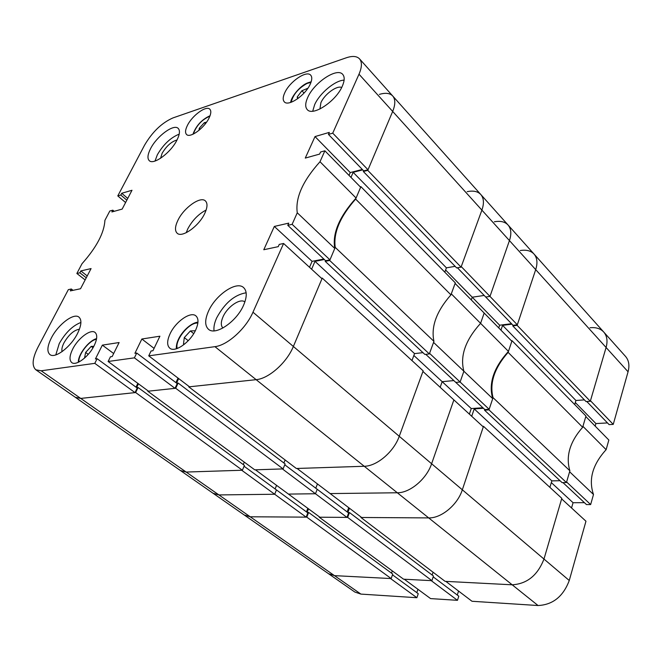<?xml version="1.0" encoding="UTF-8"?>
<svg xmlns="http://www.w3.org/2000/svg" width="662" height="662" viewBox="0 0 662 662"><rect width="100%" height="100%" fill="white"/><g stroke="black" fill="none" stroke-linecap="round" stroke-linejoin="round"><path stroke-width="0.99" d="M589.991 327.756C595.891 327.136 600.475 328.559 603.736 332.034C607.062 335.932 607.84 341.087 606.086 347.484C607.84 341.087 607.062 335.932 603.736 332.034L625.516 356.396C628.875 360.327 629.719 365.457 628.064 371.787L606.086 347.484L590.454 400.733L613.244 424.392L628.064 371.787M613.244 424.392L609.123 424.615L586.772 401.503M607.493 422.927L595.908 423.564L595.171 426.113M606.119 449.68L608.841 440.031L585.804 416.572L582.932 426.345L606.119 449.68C592.556 464.583 588.344 479.52 593.491 494.489L569.601 471.766L566.606 481.986L590.653 504.56L593.491 494.489M590.653 504.56L586.466 504.576L562.965 482.606M584.422 502.665L573.06 502.715L571.538 507.969M569.262 580.5L585.961 521.217L561.641 498.875L543.974 559.051C537.66 575.295 527.068 583.884 512.189 584.803L445.807 581.377L472.006 601.27L538.065 605.531L512.189 584.803C527.068 583.884 537.66 575.295 543.974 559.051L569.262 580.5C563.221 596.479 552.82 604.82 538.065 605.531M457.276 595.039L458.559 591.058M457.467 600.326L431.219 580.632L404.267 579.242L430.598 598.597L457.467 600.326L458.799 596.181L433.188 576.85M416.812 592.639L417.937 589.288M416.886 597.712L390.522 578.53L334.484 575.642L328.468 573.664L334.484 575.642L360.914 594.095L416.886 597.712L418.243 593.69L392.483 574.839M360.914 594.095L354.865 592.06L244.319 515.044L250.211 516.782L306.15 517.138L307.805 512.876L276.451 489.93L274.697 494.249L218.915 494.928L274.697 494.249L306.15 517.138M575.311 402.521L595.908 423.564M551.322 482.606L573.06 502.715M569.883 470.798C565.571 456.391 569.833 441.885 582.659 427.28L585.961 416.042L512.024 340.682L508.135 352.358C494.39 367.989 489.359 383.083 493.041 397.639L569.883 470.798L566.44 482.54L488.961 409.869L484.534 410.175L484.766 409.488M493.041 397.639L488.961 409.869M566.44 482.54L562.088 482.623L484.534 410.175M560.052 480.72L551.843 480.869L474.207 408.917L471.716 416.274M549.899 487.364L551.843 480.869M360.922 517.485L445.096 581.344L512.189 584.803L364.241 466.271C376.893 466.238 393.907 451.749 399.252 436.291C393.907 451.749 376.893 466.238 364.241 466.271L297.056 468.456L330.156 493.579L397.308 492.768C409.952 492.983 426.609 478.965 431.616 463.748C426.609 478.965 409.952 492.983 397.308 492.768L330.156 493.579L361.642 517.485L428.695 517.907C441.306 518.363 457.641 504.783 462.333 489.797L483.483 426.311L561.806 498.312L543.974 559.051L462.333 489.797C457.641 504.783 441.306 518.363 428.695 517.907L360.922 517.485L361.08 517.063M432.137 575.038L433.072 572.225M431.914 580.665L347.666 517.394L319.241 517.221L403.597 579.2L431.914 580.665L433.461 576.031L349.478 512.562L348.03 512.553M391.507 573.16L392.301 570.901M391.184 578.563L306.804 517.138L250.211 516.782L334.484 575.642L391.184 578.563L392.748 574.07L308.633 512.454L307.226 512.446M590.305 401.263L517.138 325.34L535.699 269.633C537.776 263.021 537.221 257.824 534.035 254.059C537.221 257.824 537.776 263.021 535.699 269.633L606.086 347.484L590.305 401.263L586.027 401.561L512.777 325.886L512.992 325.232M584.405 399.881L575.915 400.485L574.699 404.556M512.024 340.682L511.37 340.756M511.966 324.165L502.566 325.356L500.944 330.131M517.138 325.34L512.777 325.886M603.736 332.034L534.035 254.059C530.883 250.733 526.298 249.557 520.299 250.542M306.804 517.138L308.633 512.454M307.127 512.38L308.509 508.838M347.666 517.394L349.478 512.562M347.881 512.446L349.462 508.234M483.483 426.311L482.697 426.361M483.459 408.264L474.207 408.917M582.659 427.28L508.135 352.358M575.915 400.485L502.566 325.356M489.16 409.29L460.115 382.024L463.88 371.233L492.71 398.64L489.16 409.29L484.865 409.588L455.804 382.413L460.115 382.024L463.88 371.233C459.833 356.065 465.403 340.103 480.587 323.337C465.403 340.103 459.833 356.065 463.88 371.233L433.56 342.395L429.555 353.343L460.115 382.024L455.804 382.413L425.782 354.344M480.587 323.337L484.17 313.052L455.1 283.444L451.294 293.862L480.587 323.337L484.17 313.052L511.842 341.236L508.457 351.39L480.587 323.337M445.609 270.005L472.238 297.213L471.278 299.919L472.238 297.213L484.187 295.442L472.238 297.213L499.636 325.207L498.726 327.88M534.035 254.059L508.06 225.006C511.188 228.704 511.643 233.901 509.442 240.587L489.979 296.411L485.726 297.031L513.091 325.323L517.32 324.794L489.979 296.411L509.442 240.587C511.643 233.901 511.188 228.704 508.06 225.006C504.957 221.737 500.389 220.669 494.349 221.795M213.09 493.281L218.915 494.928L213.09 493.281L180.42 470.525L186.171 472.056L180.42 470.525L75.286 397.274L80.731 398.416L75.286 397.274L35.872 369.818L41.176 370.794L250.211 516.782L244.319 515.044L213.09 493.281M275.111 488.945L276.567 485.354L275.111 488.945M284.768 464.798L317.214 489.292L315.476 493.753L282.401 468.928L255.424 469.805L288.442 494.084L315.476 493.753L288.442 494.084L319.92 517.221L346.962 517.394L348.609 513L317.214 489.292L315.476 493.753L346.962 517.394M315.782 488.208L317.446 483.939L315.782 488.208M431.616 463.748L453.884 399.898L422.935 371.465L399.252 436.291L431.616 463.748L453.884 399.898L483.285 426.907L462.333 489.797L431.616 463.748M413.858 355.477L442.166 381.66L440.164 387.295L442.166 381.66L453.859 380.592L442.166 381.66L471.253 408.562L482.896 407.742M508.457 351.39C493.629 367.741 488.382 383.488 492.71 398.64M469.366 414.114L471.253 408.562M347.153 511.9L348.733 507.68M306.44 511.875L307.83 508.333M457.417 267.771L485.726 297.031L489.979 296.411L461.257 266.596L481.895 210.119C484.236 203.358 483.881 198.17 480.819 194.537C483.881 198.17 484.236 203.358 481.895 210.119L535.699 269.633L517.32 324.794M511.519 323.71L499.636 325.207M242.375 470.235L135.66 392.541L138.068 387.51L244.41 465.411L242.375 470.235L186.171 472.056L241.721 470.252L274.697 494.249L276.451 489.93L244.063 466.23M508.06 225.006L480.819 194.537C477.782 191.351 473.231 190.391 467.165 191.674M433.941 341.36C430.83 326.78 436.49 311.281 450.93 294.855L455.307 282.881L360.889 186.651L355.643 199.072C340.036 216.813 333.234 232.916 335.229 247.381L433.941 341.36L429.34 353.947L329.693 260.472L325.207 261.341L325.522 260.613M335.229 247.381L329.693 260.472M429.34 353.947L424.88 354.443L325.207 261.341M422.96 352.656L414.544 353.616L314.996 261.341L311.62 269.219M411.963 360.567L414.544 353.616M214.935 346.656L148.735 355.85L189.489 386.79L256.136 379.665L188.778 386.865L296.344 468.481L364.241 466.271L214.935 346.656C227.438 345.316 245.95 328.625 252.975 312.207L293.365 346.466C286.82 362.635 268.714 378.705 256.136 379.665C268.714 378.705 286.82 362.635 293.365 346.466L322.245 278.098L423.159 370.861L399.252 436.291L293.365 346.466L321.98 278.735L283.593 243.475L279.248 244.41L278.239 246.653L263.782 249.731L274.325 226.437L288.764 223.119L287.78 225.328L292.124 224.335L297.263 212.783L334.773 248.457C332.208 233.454 339.308 216.648 356.082 198.037L320.003 161.735L324.877 150.804L320.557 152.012L319.63 154.089L305.273 158.086L315.013 136.579L329.345 132.375L328.435 134.411L332.738 133.153L359.003 74.194C362.015 67.176 362.188 62.062 359.524 58.86C356.843 56.088 352.441 55.732 346.317 57.784L172.981 117.91C161.842 122.801 152.368 131.895 144.556 145.177L117.786 195.911L120.798 195.033L121.725 193.279L132.003 190.267L122.164 209.093L111.895 211.956L112.83 210.177L109.818 211.013L104.902 220.347C104.232 232.809 96.602 247.265 82.014 263.724L76.858 273.489L79.854 272.81L80.838 270.932L91.075 268.582L80.541 288.74L70.321 290.908L71.322 289.004L68.335 289.65L37.941 347.269C32.33 358.456 31.644 365.97 35.872 369.818M283.89 462.995L285.123 459.966M283.096 468.911L175.711 388.263L147.816 391.242L254.754 469.83L283.096 468.911L285.123 463.921L178.128 383.05L176.696 383.207M243.26 464.567L244.286 462.134M328.435 134.411L363.711 170.887L368.014 169.778L392.674 111.431C395.487 104.472 395.512 99.333 392.723 95.998C395.512 99.333 395.487 104.472 392.674 111.431L481.895 210.119L461.058 267.15L456.648 267.903L363.33 171.499L363.628 170.804M455.142 266.339L446.411 267.845L444.806 272.173M360.889 186.651L360.227 186.816M362.718 169.861L353.152 172.327L350.976 177.391M359.003 74.194L392.674 111.431L367.774 170.357L363.33 171.499M480.819 194.537L392.723 95.998C389.935 93.094 385.474 92.564 379.359 94.393M135.66 392.541L80.731 398.416L135.015 392.616L137.208 388.04L97.124 358.705L95.427 358.945L102.353 345.134L119.119 342.535L112.176 356.545L110.438 356.793L108.105 361.493L148.47 391.176L175.016 388.337L177.209 383.596L136.728 353.036L134.907 353.301L141.858 339.01L159.906 336.205L152.955 350.719L151.077 350.984L148.735 355.85M138.068 387.51L136.695 387.659M136.604 387.593L138.432 383.795M175.711 388.263L178.128 383.05M176.564 383.108L178.666 378.573M188.778 386.865L188.984 386.409M322.245 278.098L321.451 278.247M324.347 259.512L314.996 261.341M450.93 294.855L355.643 199.072M461.058 267.15L367.774 170.357M446.411 267.845L353.152 172.327M307.731 97.438C305.223 103.015 305.058 107.07 307.242 109.586C312.654 116.711 336.031 101.278 342.312 86.159C344.654 80.764 344.794 76.85 342.734 74.409C337.157 67.176 314.111 82.535 307.731 97.438M344.108 80.127C335.03 80.4 319.614 93.317 314.649 104.67L312.721 111.208M150.555 148.685C147.626 154.478 147.187 158.458 149.24 160.626C153.493 165.442 170.837 152.69 176.969 140.071C179.766 134.403 180.18 130.513 178.21 128.411C173.866 123.546 156.753 136.198 150.555 148.685M179.195 134.146C170.647 137.597 163.365 144.473 157.341 154.784L155.007 161.048M51.404 337.877C47.283 346.143 46.795 351.704 49.923 354.567C55.02 359.003 70.892 346.946 77.545 333.433C81.484 325.307 81.947 319.87 78.935 317.115C73.78 312.596 58.132 324.496 51.404 337.877M80.913 322.46C72.679 325.63 65.464 332.655 59.249 343.561L55.79 354.915M208.513 311.14C204.765 319.663 204.748 325.704 208.472 329.271C215.407 336.031 236.657 321.633 243.599 305.174C247.116 296.874 247.116 291.015 243.599 287.581C236.549 280.638 215.613 294.88 208.513 311.14M246.148 292.778C234.505 294.739 224.683 303.105 216.681 317.859C214.422 322.849 213.545 327.185 214.058 330.851M341.683 87.467C336.842 85.199 324.488 94.302 320.913 102.676L319.92 109.007M177.011 139.988C171.433 141.585 166.476 146.012 162.14 153.253L160.56 158.284M79.423 329.196C73.937 330.115 68.798 334.641 64.007 342.784C62.129 346.491 61.483 349.437 62.071 351.638M244.882 301.93C240.256 297.883 227.356 306.746 223.028 316.817C220.785 321.989 220.744 325.721 222.912 328.013M187.437 125.383C185.269 129.744 184.979 132.772 186.543 134.469C189.961 138.499 204.219 128.196 209.002 118.134C211.079 113.856 211.36 110.885 209.846 109.23C206.37 105.167 192.261 115.411 187.437 125.383M170.026 333.896C166.956 340.707 166.882 345.465 169.786 348.171C174.95 352.962 190.308 342.229 195.729 329.891C198.658 323.205 198.724 318.546 195.935 315.915C190.714 311.032 175.529 321.666 170.026 333.896M284.801 92.68C282.839 96.925 282.674 99.979 284.296 101.832C288.251 106.954 305.389 95.361 310.238 84.132C312.1 79.978 312.257 76.999 310.71 75.195C306.663 70.015 289.699 81.558 284.801 92.68M72.712 349.048C69.485 355.709 69.162 360.219 71.753 362.577C76.014 366.26 88.865 356.636 94.128 345.713C97.248 339.151 97.554 334.724 95.038 332.432C90.744 328.691 78.033 338.216 72.712 349.048M177.904 220.33C174.983 226.478 174.727 230.757 177.126 233.19C181.901 238.237 198.898 226.214 204.715 213.503C207.487 207.487 207.727 203.308 205.427 200.95C200.578 195.82 183.788 207.752 177.904 220.33M206.13 210.036C198.476 214.049 192.361 220.338 187.768 228.895L186.229 232.71M356.082 198.037L360.641 187.238L324.877 150.804M320.003 161.735C302.774 180.883 295.194 197.897 297.263 212.783M97.124 358.705L94.79 363.347L41.176 370.794M136.728 353.036L134.394 357.844L108.105 361.493M252.975 312.207L283.593 243.475M287.78 225.328L325.613 260.696L329.957 259.852L334.773 248.457M309.518 267.291L312.075 261.349L323.842 259.041M178.028 378.085L175.918 382.628M137.828 383.348L136.008 387.154M349.023 175.397L350.239 172.567L362.321 169.455M329.957 259.852L292.124 224.335M134.394 357.844L175.016 388.337M94.79 363.347L135.015 392.616M76.858 273.489L85.141 279.927M117.786 195.911L125.59 202.539M368.014 169.778L332.738 133.153M126.823 200.164L120.798 195.033M127.741 198.418L121.725 193.279M114.187 211.31L112.83 210.177M86.259 277.792L79.854 272.81M87.235 275.922L80.838 270.932M73.052 290.328L71.322 289.004M113.665 353.541L102.353 345.134M154.072 348.377L141.858 339.01M312.075 261.349L274.325 226.437M350.239 172.567L315.013 136.579M297.701 98.704L297.172 97.066L301.889 90.76L307.871 88.253M298.322 98.249L297.172 97.066M304.065 93.036L301.889 90.76M199.005 130.331L199.287 128.221L204.335 122.685L206.585 122.131M200.321 129.198L199.287 128.221M205.419 123.711L204.335 122.685M188.248 340.707L184.293 337.587L183.498 344.025L184.739 343.983M184.293 337.587L190.375 330.967L195.323 330.735M193.709 333.623L190.375 330.967M84.521 358.117L85.638 352.441L91.166 346.4L93.822 346.309M88.253 354.352L85.638 352.441M93.011 347.757L91.166 346.4M310.983 82.336L306.936 83.486C298.264 88.427 293.026 94.674 291.214 102.246M209.887 116.156C201.811 119.698 196.3 125.664 193.354 134.055M197.872 323.039L197.144 323.039C188.422 322.965 174.503 340.74 177.25 348.485M96.47 339.267C89.262 340.202 77.859 354.948 78.919 362.006M392.723 95.998L359.524 58.86M311.173 81.757L307.209 83.048C299.712 86.151 291.115 97.082 290.651 102.436M210.053 115.734C201.811 119.508 196.109 125.681 192.948 134.245M197.963 322.121C188.629 323.255 175.513 337.761 176.365 348.775M96.578 338.638C88.998 340.4 78 354.41 78.339 362.28"/></g></svg>
